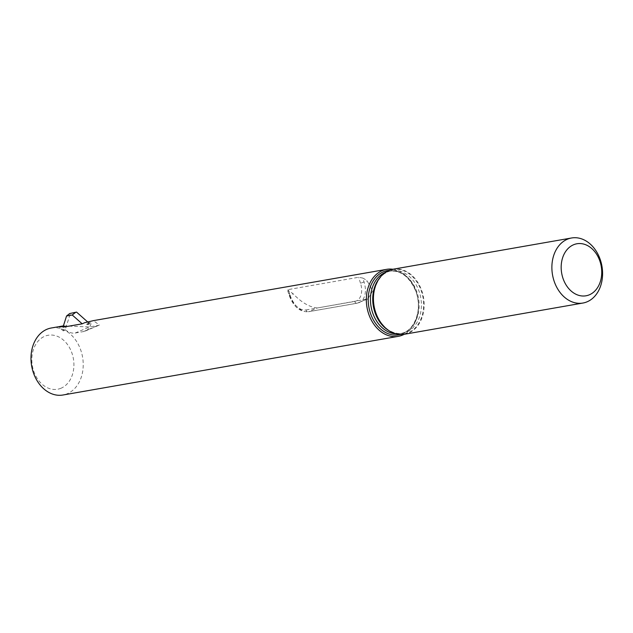 <?xml version="1.0" encoding="UTF-8"?>
<svg xmlns="http://www.w3.org/2000/svg" width="633" height="633" viewBox="0 0 633 633"><rect width="100%" height="100%" fill="white"/><g stroke="black" fill="none" stroke-linecap="round" stroke-linejoin="round"><path stroke-width="0.47" stroke-dasharray="3.17 2.37" d="M87.876 322.134L89.324 323.044L91.215 322.711L88.842 324.349L87.307 324.618L84.711 322.688M62.983 327.19L64.819 326.161L63.308 330.901L65.199 329.698L70.485 313.169M65.199 329.698A19.813 12.684 -113.1 0 0 75.216 333.029L83.524 331.573A19.813 12.684 -113.1 0 0 85.328 331.043A19.813 12.684 -113.1 0 0 91.215 322.711M63.308 330.901A19.813 12.684 66.9 0 1 59.486 327.095M63.387 325.908L89.475 326.96L97.783 325.504L99.421 325.038L93.399 320.646M89.261 321.888A19.813 12.684 66.9 0 1 88.842 324.349M64.819 326.161L63.221 326.446M288.783 291.014L288.007 289.629L289.906 295.603L289.257 295.611L290.08 295.105L288.783 291.014A34.008 25.842 -99.9 0 1 293.134 293.807C301.395 302.432 309.458 307.163 317.315 307.986L367.741 298.95L372.718 291.014L367.132 280.862A34.008 25.842 80.1 0 0 362.788 278.069L364.086 282.16A19.813 12.684 66.9 0 1 359.156 302.606A19.813 12.684 66.9 0 1 357.344 303.136L308.722 311.65A19.813 12.684 66.9 0 1 290.08 295.105L293.134 293.807M289.906 295.603A17.17 10.99 -113.1 0 0 306.055 309.941A2.643 2.01 80.1 0 0 308.382 311.745C299.844 312.061 293.467 306.681 289.257 295.611L287.493 290.041L288.007 289.629L358.626 277.27L362.788 278.069M61.108 388.195A27.401 20.826 -99.9 0 1 31.982 356.411A27.401 20.826 -99.9 0 1 65.531 342.129A27.401 20.826 -99.9 0 1 61.108 388.195M393.093 269.215A33.019 25.091 -99.9 0 1 422.899 294.574A33.019 25.091 -99.9 0 1 408.696 333.005A33.019 25.091 -99.9 0 1 404.471 334.256M392.856 269.254A34.008 25.842 -99.9 0 1 417.891 298.388A34.008 25.842 -99.9 0 1 404.234 334.295M51.241 328.005A34.008 25.842 -99.9 0 1 81.95 354.132A34.008 25.842 -99.9 0 1 67.32 393.71A34.008 25.842 -99.9 0 1 62.968 395.008M86.602 324.357L88.612 322.783M87.307 324.618L89.324 323.044M75.216 333.029L89.475 326.96M83.524 331.573L97.783 325.504M306.055 309.941L354.686 301.435A2.643 2.01 80.1 0 0 357.012 303.239L308.382 311.745A2.643 2.01 80.1 0 0 308.722 311.65L317.315 307.986M367.741 298.95L357.012 303.239A2.643 2.01 80.1 0 0 357.344 303.136L365.945 299.48M354.686 301.435A17.17 10.99 -113.1 0 0 360.525 283.252L367.132 280.862M360.525 283.252L358.626 277.27M375.464 311.602A32.663 24.822 -99.9 0 1 388.741 270.845A32.663 24.822 -99.9 0 1 421.641 291.94A32.663 24.822 -99.9 0 1 408.364 332.705A32.663 24.822 -99.9 0 1 375.464 311.602M379.452 278.243A31.697 24.086 -99.9 0 1 391.598 270.813A31.697 24.086 -99.9 0 1 420.217 295.168A31.697 24.086 -99.9 0 1 406.584 332.056A31.697 24.086 -99.9 0 1 402.525 333.259A31.697 24.086 -99.9 0 1 388.575 330.394M385.402 272.364A31.697 24.086 -99.9 0 1 389.335 271.209A31.697 24.086 -99.9 0 1 417.946 295.564A31.697 24.086 -99.9 0 1 404.313 332.452A31.697 24.086 -99.9 0 1 400.254 333.654A31.697 24.086 -99.9 0 1 396.163 333.908M389.24 270.315A32.663 24.822 -99.9 0 1 417.392 296.624A32.663 24.822 -99.9 0 1 403.11 333.631A32.663 24.822 -99.9 0 1 400.467 334.533M85.328 331.043L99.428 325.046M375.464 311.571C369.11 293.182 378.447 272.182 391.598 270.813L389.335 271.209C400.871 269.998 409.788 276.922 416.087 291.979C423.002 310.502 413.665 332.293 400.254 333.654L402.525 333.259C398.386 333.979 394.217 333.18 389.991 330.869C387.048 329.904 377.782 321.058 375.464 311.571M64.06 325.766L63.395 325.884"/><path stroke-width="0.95" d="M93.399 320.646L84.711 322.688L82.203 323.827L62.983 327.19L66.552 316.002L69.693 313.549L76.546 312.093L87.876 322.134M82.203 323.827L72.233 314.997L66.552 316.002M72.233 314.997L75.374 312.544M76.546 312.093L69.693 313.549M63.221 326.446L59.486 327.095L63.387 325.908M589.394 294.788A26.412 20.074 -99.9 0 1 561.321 264.159A26.412 20.074 -99.9 0 1 593.659 250.383A26.412 20.074 -99.9 0 1 589.394 294.788M587.147 301.783A33.019 25.091 -99.9 0 1 582.922 303.041A33.019 25.091 -99.9 0 1 552.522 274.841A33.019 25.091 -99.9 0 1 571.544 237.992A33.019 25.091 -99.9 0 1 601.35 263.36A33.019 25.091 -99.9 0 1 587.147 301.783M582.922 303.041L404.471 334.256A33.019 25.091 -99.9 0 1 374.071 306.055A33.019 25.091 -99.9 0 1 393.093 269.215L571.544 237.992M404.234 334.295A34.008 25.842 -99.9 0 1 402.651 335.047A34.008 25.842 -99.9 0 1 398.299 336.345A34.008 25.842 -99.9 0 1 366.982 307.298A34.008 25.842 -99.9 0 1 386.581 269.349A34.008 25.842 -99.9 0 1 392.856 269.254M398.299 336.345L62.968 395.008A34.008 25.842 -99.9 0 1 31.65 365.961A34.008 25.842 -99.9 0 1 51.241 328.005L63.395 325.884M388.575 330.394A31.697 24.086 -99.9 0 1 374.657 311.578A31.697 24.086 -99.9 0 1 379.452 278.243M396.163 333.908A31.697 24.086 -99.9 0 1 372.386 311.974A31.697 24.086 -99.9 0 1 385.402 272.364M400.467 334.533A32.663 24.822 -99.9 0 1 370.21 312.528A32.663 24.822 -99.9 0 1 389.24 270.315M386.581 269.349L93.399 320.63"/></g></svg>
